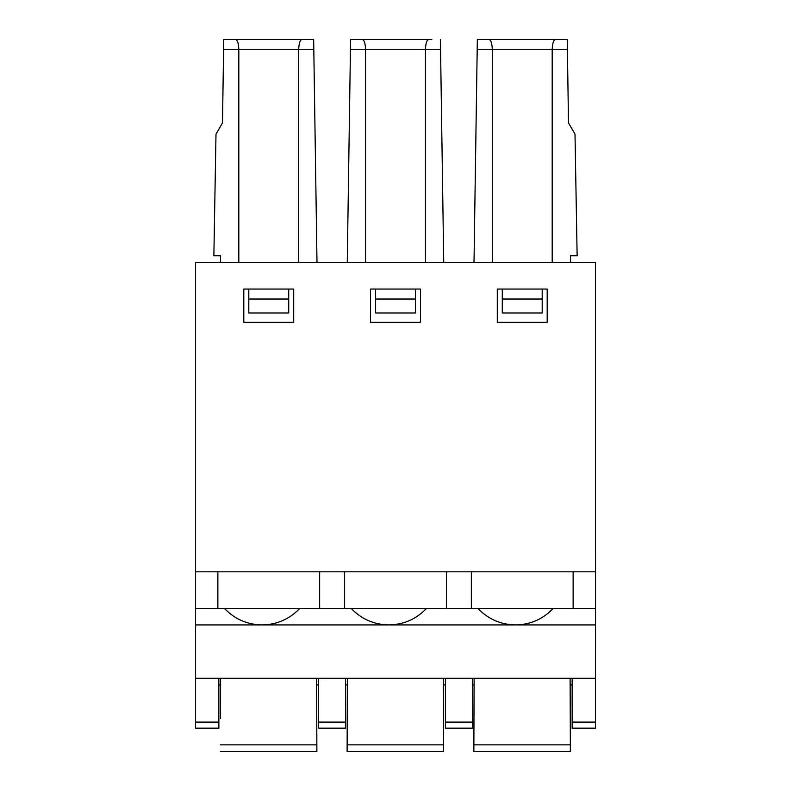 <?xml version="1.0" encoding="UTF-8"?>
<svg xmlns="http://www.w3.org/2000/svg" width="791" height="791" viewBox="0 0 791 791"><rect width="100%" height="100%" fill="white"/><g stroke="black" fill="none" stroke-linecap="round" stroke-linejoin="round"><path stroke-width="1.19" d="M299.769 608.408C289.635 619.017 277.236 624.524 262.572 624.92L388.381 624.92C373.718 624.524 361.319 619.017 351.184 608.408M195.565 728.165L218.86 728.165L195.565 728.165L195.565 624.92L261.633 624.92C246.97 624.524 234.571 619.017 224.436 608.408M218.86 728.165L218.86 678.263M220.62 678.263L220.481 718.446M316.884 751.45L316.855 744.845L316.884 751.45L220.363 751.45M316.627 678.263L316.855 744.845L220.392 744.845M318.654 678.263L318.654 728.165L345.598 728.165L318.654 728.165M565.179 262.434L220.521 262.434L220.521 255.78L213.867 255.78L215.992 134.173L222.498 122.892L223.744 39.55L235.659 39.55C237.518 40.025 238.566 43.357 238.813 49.526L223.596 49.526M485.911 39.55L567.256 39.55L568.492 122.892L575.008 134.173L577.133 255.78L570.479 255.78L570.479 262.434M313.809 49.526L298.691 49.526C298.958 43.376 300.007 40.044 301.855 39.55L235.659 39.55L313.661 39.55L316.993 262.434M431.837 39.55L362.397 39.55C364.255 40.025 365.313 43.357 365.561 49.526L350.443 49.526L350.591 39.55L431.837 39.55M415.463 312.979L375.537 312.979L375.537 299.028L415.463 299.028L415.463 312.979M440.409 39.55L440.557 49.526L425.439 49.526C425.696 43.376 426.754 40.044 428.603 39.55M443.622 751.45L443.603 744.845L443.622 751.45L347.111 751.45L347.368 678.263M347.229 718.446L347.111 751.45M345.598 728.165L345.598 678.263M415.463 289.051L415.463 299.028M375.537 289.051L375.537 299.028M425.439 262.434L425.439 49.526L365.561 49.526L365.561 262.434L347.269 262.434L350.443 49.526M440.557 49.526L443.731 262.434M445.402 678.263L445.402 728.165L472.346 728.165L472.346 678.263M443.375 678.263L443.603 744.845L347.13 744.845M395.5 571.814L195.565 571.814L195.565 262.434L595.425 262.434L595.425 571.814L395.5 571.814M420.446 289.051L370.554 289.051L370.554 322.313L420.446 322.313L420.446 289.051M319.643 571.814L319.643 608.408L195.565 608.408L195.565 571.814M446.391 571.814L446.391 608.408L319.643 608.408M344.609 608.408L344.609 571.814M288.715 312.979L248.799 312.979L248.799 299.028L288.715 299.028L288.715 312.979M288.715 289.051L288.715 299.028M248.799 289.051L248.799 299.028M301.855 39.55L313.661 39.55M293.708 289.051L243.806 289.051L243.806 322.313L293.708 322.313L293.708 289.051M238.813 262.434L238.813 49.526L298.691 49.526L298.691 262.434M195.565 624.92L195.565 608.408M217.871 608.408L217.871 571.814M547.194 322.313L497.292 322.313L497.292 289.051L547.194 289.051L547.194 322.313M553.255 608.408C543.12 619.017 530.721 624.524 516.058 624.92L595.425 624.92L595.425 728.165L572.14 728.165L595.425 728.165M426.507 608.408C416.382 619.017 403.983 624.524 389.31 624.92L515.129 624.92C500.456 624.524 488.057 619.017 477.932 608.408M573.129 571.814L573.129 608.408L595.425 608.408L595.425 624.92M573.129 608.408L446.391 608.408M195.565 678.263L595.425 678.263M567.404 49.526L492.309 49.526L492.309 262.434L474.007 262.434L477.339 39.55L555.341 39.55C553.522 40.025 552.474 43.357 552.187 49.526L552.187 262.434M477.191 49.526L492.309 49.526C492.022 43.406 490.964 40.084 489.145 39.55M570.113 678.263L570.37 751.45L570.351 744.845L473.878 744.845L474.106 678.263M572.14 678.263L572.14 728.165M570.37 751.45L473.858 751.45L473.878 744.845M473.858 751.45L473.967 718.446M572.14 684.917L570.143 684.917M474.086 684.917L472.346 684.917M445.402 684.917L443.395 684.917M347.338 684.917L345.598 684.917M318.654 684.917L316.647 684.917M220.6 684.917L218.86 684.917M471.357 608.408L471.357 571.814M595.425 608.408L595.425 571.814M542.201 312.979L502.285 312.979L502.285 299.028L542.201 299.028L542.201 312.979M502.285 289.051L502.285 299.028M542.201 289.051L542.201 299.028M595.435 651.28L595.435 555.549M472.346 728.165L445.402 728.165M261.633 624.92L262.572 624.92L261.633 624.92M195.565 722.094L218.86 722.094M318.654 722.094L345.598 722.094M515.129 624.92L516.058 624.92L515.129 624.92M388.381 624.92L389.31 624.92L388.381 624.92M572.14 722.094L595.425 722.094M445.402 722.094L472.346 722.094"/></g></svg>
